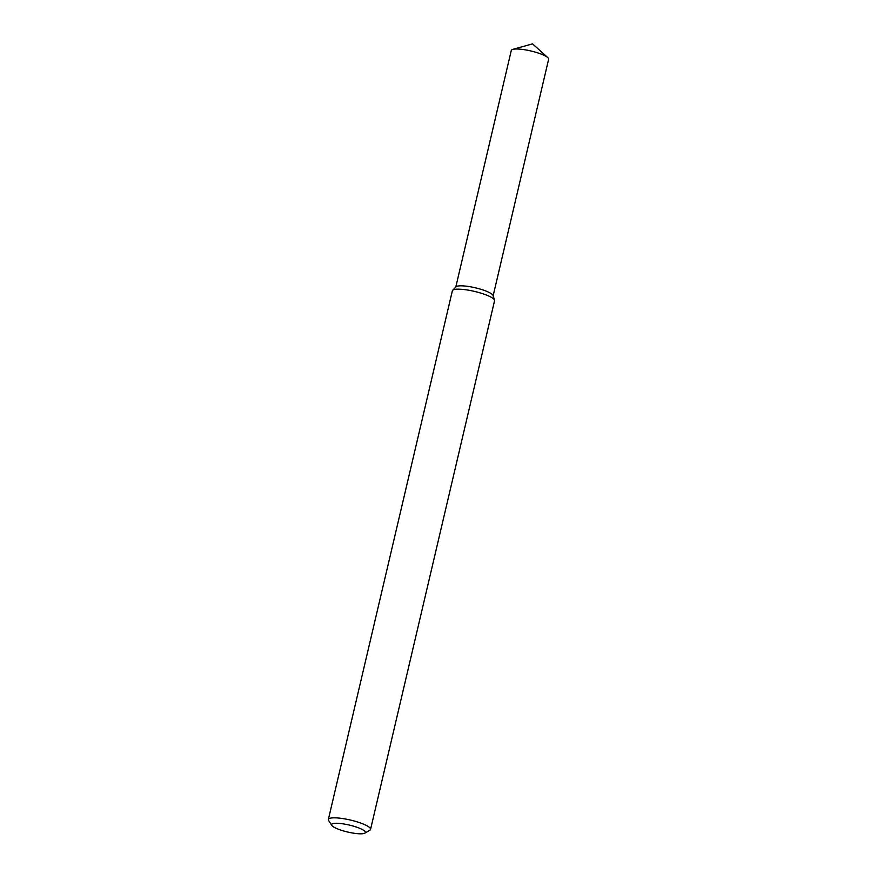 <?xml version="1.0" encoding="UTF-8"?>
<svg xmlns="http://www.w3.org/2000/svg" width="877" height="877" viewBox="0 0 877 877"><rect width="100%" height="100%" fill="white"/><g stroke="black" fill="none" stroke-linecap="round" stroke-linejoin="round"><path stroke-width="1.32" d="M331.813 825.41L328.612 820.499A21.673 4.473 13.2 0 1 328.36 819.469L452.357 290.813A21.673 4.473 13.2 0 1 452.631 290.32L455.996 286.834A19.184 3.957 13.2 0 1 475.323 287.799A19.184 3.957 13.2 0 1 493.071 295.527L494.529 300.142A21.673 4.473 13.2 0 1 494.562 300.712L370.565 829.368A21.673 4.473 13.2 0 1 369.875 830.168L364.821 833.15A17.343 3.574 13.2 0 1 352.839 833.062A17.343 3.574 13.2 0 1 336.483 828.436A17.343 3.574 13.2 0 1 331.813 825.41A17.343 3.574 13.2 0 1 349.309 825.06A17.343 3.574 13.2 0 1 364.821 833.15M452.631 290.32A21.673 4.473 13.2 0 1 474.479 291.405A21.673 4.473 13.2 0 1 494.529 300.142M328.36 819.469A21.673 4.473 13.2 0 1 350.482 820.061A21.673 4.473 13.2 0 1 370.565 829.368M455.799 287.031L511.291 50.449A19.184 3.957 13.2 0 1 512.793 49.375A19.184 3.957 13.2 0 1 530.87 50.976A19.184 3.957 13.2 0 1 547.774 57.586A19.184 3.957 13.2 0 1 548.64 59.208L493.148 295.79M455.744 287.272A19.184 3.957 13.2 0 1 475.323 287.799A19.184 3.957 13.2 0 1 493.093 296.031M547.774 57.586L532.536 43.85L512.793 49.375"/></g></svg>
